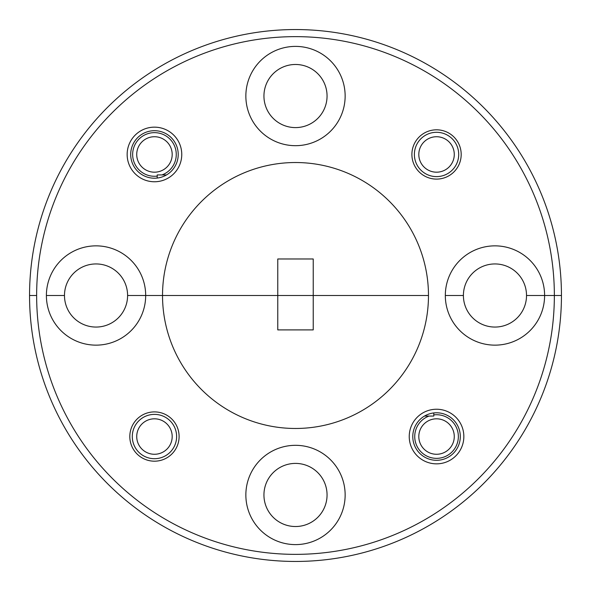 <?xml version="1.0" encoding="UTF-8"?>
<svg xmlns="http://www.w3.org/2000/svg" width="591" height="591" viewBox="0 0 591 591"><rect width="100%" height="100%" fill="white"/><g stroke="black" fill="none" stroke-linecap="round" stroke-linejoin="round"><path stroke-width="0.89" d="M433.794 414.904A21.808 21.808 0 0 1 458.35 436.542A21.808 21.808 0 0 1 436.542 458.35A21.808 21.808 0 0 1 429.044 416.064M345.144 494.963A49.644 49.644 0 0 0 295.5 445.318A49.644 49.644 0 0 0 245.856 494.963A49.644 49.644 0 0 0 295.5 544.607A49.644 49.644 0 0 0 345.144 494.963M327.059 494.963A31.559 31.559 0 0 0 295.5 463.403A31.559 31.559 0 0 0 263.941 494.963A31.559 31.559 0 0 0 295.5 526.522A31.559 31.559 0 0 0 327.059 494.963M463.846 436.542A27.304 27.304 0 0 0 436.542 409.238A27.304 27.304 0 0 0 409.238 436.542A27.304 27.304 0 0 0 436.542 463.846A27.304 27.304 0 0 0 463.846 436.542M460.3 436.542A23.758 23.758 0 0 0 436.542 412.784A23.758 23.758 0 0 0 412.784 436.542A23.758 23.758 0 0 0 436.542 460.3A23.758 23.758 0 0 0 460.3 436.542M179.103 436.542A24.645 24.645 0 0 0 154.458 411.897A24.645 24.645 0 0 0 129.813 436.542A24.645 24.645 0 0 0 154.458 461.187A24.645 24.645 0 0 0 179.103 436.542M127.597 295.5L162.525 295.5L127.597 295.5A31.559 31.559 0 0 0 96.038 263.941A31.559 31.559 0 0 0 64.478 295.5A31.559 31.559 0 0 0 96.038 327.059A31.559 31.559 0 0 0 127.597 295.5M277.77 295.5L162.525 295.5A132.975 132.975 0 0 0 295.5 428.475A132.975 132.975 0 0 0 428.475 295.5L277.77 295.5L428.475 295.5A132.975 132.975 0 0 0 295.5 162.525A132.975 132.975 0 0 0 162.525 295.5L277.77 295.5L277.77 329.896L313.23 329.896L313.23 258.976L277.77 258.976L277.77 295.5M445.318 295.5L463.403 295.5A31.559 31.559 0 0 0 494.963 327.059A31.559 31.559 0 0 0 526.522 295.5L554.358 295.5L526.522 295.5A31.559 31.559 0 0 0 494.963 263.941A31.559 31.559 0 0 0 463.403 295.5L445.318 295.5A49.644 49.644 0 0 0 494.963 345.144A49.644 49.644 0 0 0 544.607 295.5A49.644 49.644 0 0 0 494.963 245.856A49.644 49.644 0 0 0 445.318 295.5M554.358 295.5L561.45 295.5A265.95 265.95 0 0 1 295.5 561.45A265.95 265.95 0 0 1 29.55 295.5L36.642 295.5A258.858 258.858 0 0 0 295.5 554.358A258.858 258.858 0 0 0 554.358 295.5A258.858 258.858 0 0 0 295.5 36.642A258.858 258.858 0 0 0 36.642 295.5L29.55 295.5A265.95 265.95 0 0 1 295.5 29.55A265.95 265.95 0 0 1 561.45 295.5L554.358 295.5M46.393 295.5L64.478 295.5L46.393 295.5A49.644 49.644 0 0 0 96.038 345.144A49.644 49.644 0 0 0 145.681 295.5A49.644 49.644 0 0 0 96.038 245.856A49.644 49.644 0 0 0 46.393 295.5M433.794 412.939L433.794 416.064L424.493 416.064L433.794 416.064M157.206 176.096A21.808 21.808 0 0 1 132.65 154.458A21.808 21.808 0 0 1 154.458 132.65A21.808 21.808 0 0 1 161.956 174.936M345.144 96.038A49.644 49.644 0 0 0 295.5 46.393A49.644 49.644 0 0 0 245.856 96.038A49.644 49.644 0 0 0 295.5 145.681A49.644 49.644 0 0 0 345.144 96.038M327.059 96.038A31.559 31.559 0 0 0 295.5 64.478A31.559 31.559 0 0 0 263.941 96.038A31.559 31.559 0 0 0 295.5 127.597A31.559 31.559 0 0 0 327.059 96.038M181.762 154.458A27.304 27.304 0 0 0 154.458 127.154A27.304 27.304 0 0 0 127.154 154.458A27.304 27.304 0 0 0 154.458 181.762A27.304 27.304 0 0 0 181.762 154.458M178.216 154.458A23.758 23.758 0 0 0 154.458 130.7A23.758 23.758 0 0 0 130.7 154.458A23.758 23.758 0 0 0 154.458 178.216A23.758 23.758 0 0 0 178.216 154.458M461.187 154.458A24.645 24.645 0 0 0 436.542 129.813A24.645 24.645 0 0 0 411.897 154.458A24.645 24.645 0 0 0 436.542 179.103A24.645 24.645 0 0 0 461.187 154.458M157.206 178.061L157.206 174.936L166.507 174.936M136.728 436.542A17.73 17.73 0 0 0 154.458 454.272A17.73 17.73 0 0 0 172.188 436.542A17.73 17.73 0 0 0 154.458 418.812A17.73 17.73 0 0 0 136.728 436.542M176.62 436.542A22.163 22.163 0 0 1 154.458 458.705A22.163 22.163 0 0 1 132.295 436.542A22.163 22.163 0 0 1 154.458 414.38A22.163 22.163 0 0 1 176.62 436.542M418.812 154.458A17.73 17.73 0 0 0 436.542 172.188A17.73 17.73 0 0 0 454.272 154.458A17.73 17.73 0 0 0 436.542 136.728A17.73 17.73 0 0 0 418.812 154.458M458.705 154.458A22.163 22.163 0 0 1 436.542 176.62A22.163 22.163 0 0 1 414.38 154.458A22.163 22.163 0 0 1 436.542 132.295A22.163 22.163 0 0 1 458.705 154.458M136.728 154.458A17.73 17.73 0 0 0 154.458 172.188A17.73 17.73 0 0 0 172.188 154.458A17.73 17.73 0 0 0 154.458 136.728A17.73 17.73 0 0 0 136.728 154.458M418.812 436.542A17.73 17.73 0 0 0 436.542 454.272A17.73 17.73 0 0 0 454.272 436.542A17.73 17.73 0 0 0 436.542 418.812A17.73 17.73 0 0 0 418.812 436.542"/></g></svg>

